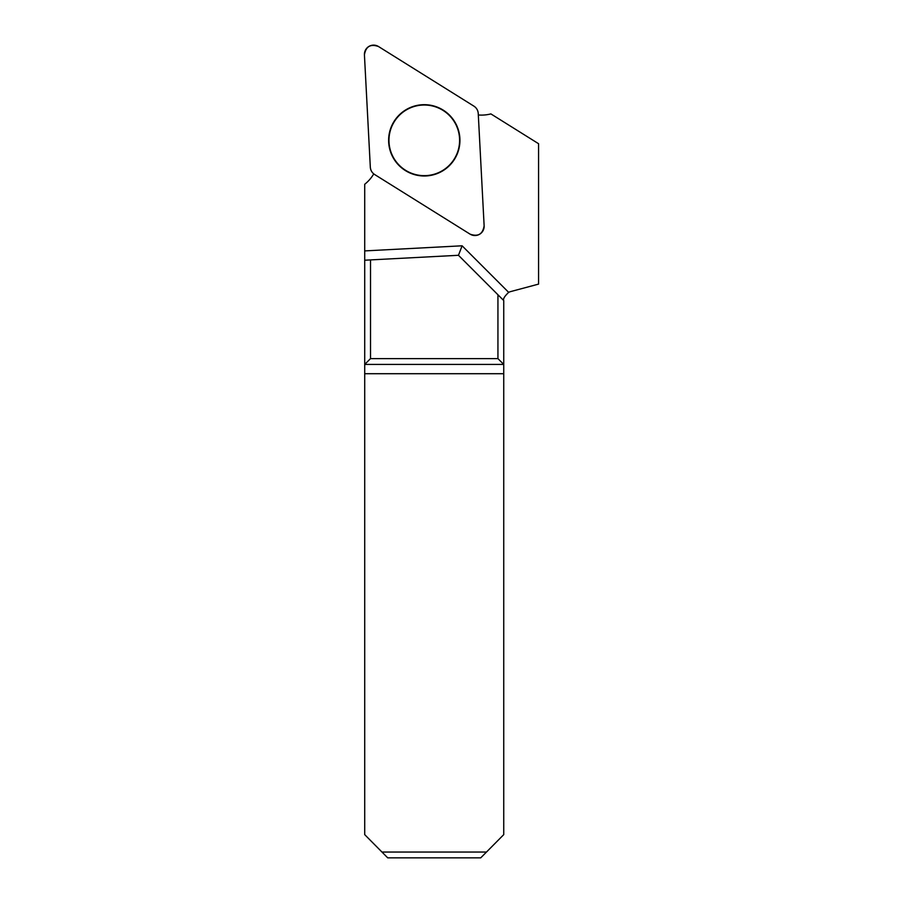<?xml version="1.0" encoding="UTF-8"?>
<svg xmlns="http://www.w3.org/2000/svg" width="903" height="903" viewBox="0 0 903 903"><rect width="100%" height="100%" fill="white"/><g stroke="black" fill="none" stroke-linecap="round" stroke-linejoin="round"><path stroke-width="1.35" d="M373.752 173.884A37.147 37.147 0 0 1 364.71 184.268L364.71 250.91L462.11 245.797L458.464 255.289L370.512 259.906L370.512 358.615L497.937 358.615L497.937 294.762L458.464 255.289M478.319 114.963A37.147 37.147 0 0 0 490.882 113.902L538.572 143.712L538.572 284.106L510.624 291.59A9.29 9.29 0 0 0 508.671 292.358C504.54 296.274 502.903 299.017 503.739 300.564L503.739 364.417L497.937 358.615M370.512 358.615L364.71 364.417L364.71 260.211L370.512 259.906M486.48 852.048L480.723 857.85L387.726 857.85L381.969 852.048L486.48 852.048L503.739 834.632L503.739 364.417L364.71 364.417L364.71 834.632L381.969 852.048M364.71 260.211L364.71 250.91M497.937 294.762L503.739 300.564M442.21 170.769A35.319 35.319 0 0 1 390.209 149.627A35.319 35.319 0 0 1 424.275 105.019A35.319 35.319 0 0 1 442.21 170.769M484.132 225.829L478.24 113.485A9.211 9.211 0 0 0 473.928 106.159L378.515 46.538A9.211 9.211 0 0 0 364.428 54.835L370.32 167.179A9.211 9.211 0 0 0 374.632 174.516L470.045 234.125A9.211 9.211 0 0 0 484.132 225.829M406.181 109.613A35.657 35.657 0 0 0 393.561 158.431A35.657 35.657 0 0 0 442.38 171.062A35.657 35.657 0 0 0 454.999 122.232A35.657 35.657 0 0 0 406.181 109.613M370.32 167.145C370.569 170.317 372.013 172.778 374.666 174.527L470.034 234.125C478.048 236.981 482.744 234.216 484.132 225.818L478.24 113.518C477.992 110.347 476.547 107.886 473.894 106.136L378.526 46.538C370.512 43.683 365.817 46.448 364.428 54.846L370.32 167.145M462.11 245.797L508.671 292.358M503.739 373.707L364.71 373.707"/></g></svg>
